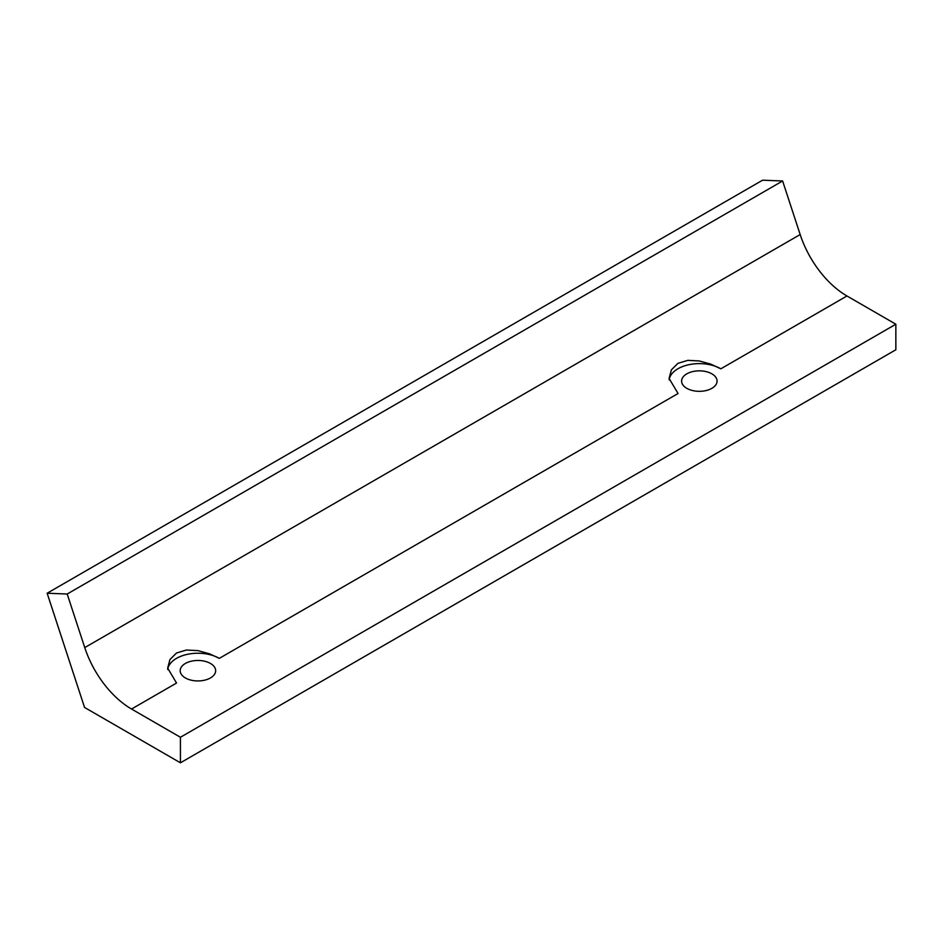 <?xml version="1.0" encoding="UTF-8"?>
<svg xmlns="http://www.w3.org/2000/svg" width="943" height="943" viewBox="0 0 943 943"><rect width="100%" height="100%" fill="white"/><g stroke="black" fill="none" stroke-linecap="round" stroke-linejoin="round"><path stroke-width="1.41" d="M67.201 594.019L84.752 647.593A73.012 42.152 -120 0 0 131.537 709.03L180.431 737.261L180.431 762.804L84.552 707.45L47.15 593.23L67.201 594.019L782.619 180.973L762.569 180.196L47.15 593.23M131.537 709.03L176.53 683.05L167.665 668.092L169.952 659.534L176.53 653.004L186.408 650.022L197.924 650.623L209.429 653.794L219.306 658.355L678.064 393.502L669.094 378.438L671.369 369.856L677.946 363.326L687.824 360.356L699.341 360.969L710.845 364.151L720.841 368.807L846.955 295.984A73.012 42.152 -120 0 1 800.171 234.548L782.619 180.973M180.431 737.261L895.85 324.215L895.85 349.77L180.431 762.804M846.955 295.984L895.85 324.215M720.841 368.807A30.247 17.469 0 0 0 688.779 364.729A30.247 17.469 0 0 0 669.165 379.923M219.306 658.355A30.247 17.469 0 0 0 187.268 654.359A30.247 17.469 0 0 0 167.736 669.554M686.799 388.327A17.728 10.232 180 0 1 681.612 381.09A17.728 10.232 180 0 1 699.341 370.847A17.728 10.232 180 0 1 717.069 381.09A17.728 10.232 180 0 1 706.13 390.543A17.728 10.232 180 0 1 686.799 388.327M185.382 677.946A17.728 10.232 180 0 1 180.184 670.709A17.728 10.232 180 0 1 197.924 660.465A17.728 10.232 180 0 1 215.652 670.709A17.728 10.232 180 0 1 204.702 680.162A17.728 10.232 180 0 1 185.382 677.946M800.171 234.548L84.752 647.593"/></g></svg>
